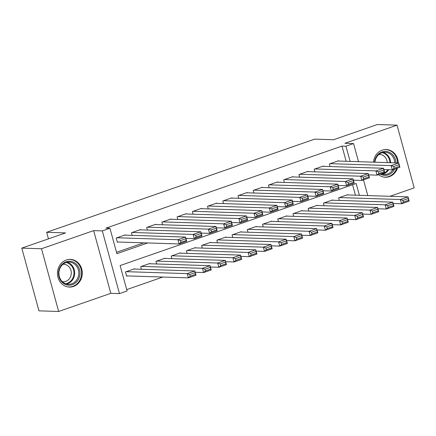 <?xml version="1.0" encoding="UTF-8"?>
<svg xmlns="http://www.w3.org/2000/svg" width="436" height="436" viewBox="0 0 436 436"><rect width="100%" height="100%" fill="white"/><g stroke="black" fill="none" stroke-linecap="round" stroke-linejoin="round"><path stroke-width="0.65" d="M73.493 286.452A13.854 12.415 91.8 0 0 82.186 271.339A13.854 12.415 91.8 0 0 70.316 259.382A13.854 12.415 91.8 0 0 66.256 260.009A13.854 12.415 91.8 0 0 57.563 275.121A13.854 12.415 91.8 0 0 69.433 287.079A13.854 12.415 91.8 0 0 73.493 286.452M378.503 174.64A13.854 12.415 91.8 0 0 385.386 177.245A13.854 12.415 91.8 0 0 389.441 176.624A13.854 12.415 91.8 0 0 397.496 168.04M398.237 162.95A13.854 12.415 91.8 0 0 386.269 149.553A13.854 12.415 91.8 0 0 382.209 150.175A13.854 12.415 91.8 0 0 373.467 162.159M359.378 195.317L356.147 183.502L120.134 265.546L127.089 290.976L119.475 293.619L102.318 230.9L109.932 228.251L116.886 253.681L147.744 242.95M110.809 293.341L93.653 230.622L41.502 248.749L21.8 248.122L38.957 310.846L58.658 311.473L110.809 293.341L119.475 293.619M389.991 196.293L414.2 187.878L397.043 125.154L344.892 143.286L353.558 143.564L358.517 161.68M126.718 289.608L162.862 277.04M41.502 248.749L58.658 311.473M21.8 248.122L65.574 232.906L46.663 232.301L314.656 139.144L333.567 139.743L377.342 124.527L397.043 125.154M125.421 235.151L125.345 234.857L116.205 238.034L117.366 242.274L118.129 242.007M140.648 229.854L140.566 229.565L131.432 232.742L132.152 235.364M155.875 224.562L155.794 224.273L146.66 227.45L147.379 230.072M171.103 219.27L171.021 218.981L161.887 222.153L162.606 224.78M186.33 213.978L186.248 213.684L177.114 216.861L177.828 219.482M201.557 208.686L201.476 208.392L192.341 211.569L193.055 214.19M216.779 203.389L216.703 203.1L207.563 206.277L208.283 208.899M232.007 198.097L231.93 197.808L222.791 200.98L223.51 203.607M247.234 192.805L247.158 192.516L238.018 195.688L238.737 198.315M262.461 187.513L262.379 187.218L253.245 190.396L253.965 193.017M277.688 182.221L277.607 181.926L268.472 185.104L269.192 187.725M292.916 176.923L292.834 176.635L283.7 179.812L284.419 182.433M308.143 171.631L308.061 171.343L298.927 174.514L299.641 177.141M323.37 166.339L323.289 166.045L314.154 169.223L314.868 171.849M355.438 195.192L352.582 184.744M347.868 194.952L347.792 194.658L338.652 197.835L339.372 200.456M332.641 200.244L332.564 199.95L323.425 203.127L324.144 205.748M317.419 205.536L317.337 205.247L308.203 208.419L308.917 211.046M302.192 210.828L302.11 210.539L292.976 213.716L293.69 216.338M286.964 216.12L286.883 215.831L277.748 219.008L278.462 221.63M271.737 221.417L271.655 221.123L262.521 224.3L263.24 226.922M256.51 226.709L256.428 226.415L247.294 229.592L248.013 232.219M241.282 232.001L241.206 231.712L232.066 234.884L232.786 237.511M226.055 237.293L225.979 237.004L216.839 240.181L217.559 242.803M210.828 242.59L210.752 242.296L201.612 245.473L202.331 248.095M195.606 247.882L195.524 247.588L186.39 250.765L187.104 253.387M180.379 253.174L180.297 252.88L171.163 256.057L171.877 258.684M165.151 258.466L165.07 258.177L155.935 261.349L156.649 263.976M149.924 263.758L149.842 263.469L140.708 266.647L141.428 269.268M134.697 269.056L134.615 268.761L125.481 271.939L126.642 276.173L127.399 275.912M346.162 161.287L342.004 146.082L105.992 228.126L109.932 228.251M116.516 252.313L143.804 242.825M338.592 161.048L338.516 160.753L329.376 163.931L330.096 166.552M46.663 232.301L48.456 238.857M93.653 230.622L102.318 230.9M342.004 146.082L345.944 146.207L353.558 143.564M363.488 179.861L367.788 195.584M350.103 161.413L345.944 146.207M337.753 161.02L398.744 162.966L399.905 167.206L392.291 169.849L391.13 165.615L398.744 162.966L398.973 164.666L393.643 166.519L394.106 168.214L399.436 166.361L398.973 164.666M383.876 169.582L392.291 169.849L394.106 168.214M330.139 163.664L391.13 165.615L393.643 166.519M399.905 167.206L399.436 166.361M393.152 203.487L401.561 203.754L400.406 199.514L339.415 197.568M347.029 194.925L408.02 196.87L409.175 201.105L401.561 203.754L403.382 202.119L408.712 200.266L408.249 198.571L402.918 200.424L403.382 202.119M402.918 200.424L400.406 199.514L408.02 196.87L408.249 198.571M408.712 200.266L409.175 201.105M374.513 162.192A11.99 10.742 -88.2 0 1 382.067 151.935A11.99 10.742 -88.2 0 1 395.932 162.873M394.635 169.037A11.99 10.742 -88.2 0 1 388.323 174.82A11.99 10.742 -88.2 0 1 380.225 174.046M381.157 173.719A11.102 9.946 91.8 0 0 384.448 174.46A11.102 9.946 91.8 0 0 387.702 173.959A11.102 9.946 91.8 0 0 392.989 169.604M394.743 162.835A11.102 9.946 91.8 0 0 385.157 152.273A11.102 9.946 91.8 0 0 381.903 152.769A11.102 9.946 91.8 0 0 374.916 162.203M378.9 154.48A8.742 7.832 -88.2 0 1 379.702 154.458A8.742 7.832 -88.2 0 1 387.239 162.601M384.699 169.609A8.742 7.832 -88.2 0 1 384.051 170.209M383.511 177.027A13.767 12.333 91.8 0 0 384.759 177.136A13.767 12.333 91.8 0 0 388.792 176.515A13.767 12.333 91.8 0 0 396.678 168.323M397.528 162.928A13.767 12.333 91.8 0 0 385.637 149.619A13.767 12.333 91.8 0 0 384.389 149.652M76.578 264.396A11.99 10.742 -88.2 0 1 77.096 281.334A11.99 10.742 -88.2 0 1 61.907 282.027A11.99 10.742 -88.2 0 1 61.394 265.088A11.99 10.742 -88.2 0 1 76.578 264.396M62.059 281.362A11.102 9.946 91.8 0 0 68.496 284.294A11.102 9.946 91.8 0 0 78.039 277.383A11.102 9.946 91.8 0 0 75.641 265.034A11.102 9.946 91.8 0 0 69.204 262.101A11.102 9.946 91.8 0 0 59.661 269.012A11.102 9.946 91.8 0 0 62.059 281.362M62.948 264.309A8.742 7.832 -88.2 0 1 63.749 264.292A8.742 7.832 -88.2 0 1 68.817 266.598A8.742 7.832 -88.2 0 1 70.703 276.32A8.742 7.832 -88.2 0 1 63.187 281.76A8.742 7.832 -88.2 0 1 62.392 281.689M67.564 286.855A13.767 12.333 91.8 0 0 68.806 286.97A13.767 12.333 91.8 0 0 80.638 278.397A13.767 12.333 91.8 0 0 77.668 263.088A13.767 12.333 91.8 0 0 69.684 259.453A13.767 12.333 91.8 0 0 68.436 259.485M322.526 166.312L383.517 168.258L384.677 172.498L377.064 175.141L375.903 170.907L383.517 168.258L383.745 169.958L378.415 171.811L378.879 173.506L384.209 171.653L383.745 169.958M368.649 174.874L377.064 175.141L378.879 173.506M314.912 168.961L375.903 170.907L378.415 171.811M384.677 172.498L384.209 171.653M307.298 171.604L368.289 173.55L369.45 177.79L361.836 180.439L360.676 176.199L368.289 173.55L368.518 175.25L363.188 177.103L363.657 178.798L368.981 176.945L368.518 175.25M353.427 180.166L361.836 180.439L363.657 178.798M299.685 174.253L360.676 176.199L363.188 177.103M369.45 177.79L368.981 176.945M292.071 176.896L353.062 178.847L354.223 183.082L346.609 185.731L345.448 181.49L353.062 178.847L353.291 180.548L347.966 182.401L348.429 184.096L353.76 182.243L353.291 180.548M338.2 185.464L346.609 185.731L348.429 184.096M284.463 179.545L345.448 181.49L347.966 182.401M354.223 183.082L353.76 182.243M276.849 182.194L337.835 184.139L338.995 188.374L331.382 191.023L330.221 186.782L337.835 184.139L338.069 185.84L332.739 187.693L333.202 189.388L338.532 187.535L338.069 185.84M322.972 190.755L331.382 191.023L333.202 189.388M269.235 184.837L330.221 186.782L332.739 187.693M338.995 188.374L338.532 187.535M377.925 208.779L386.34 209.046L385.179 204.811L324.188 202.865M331.801 200.217L392.792 202.162L393.953 206.402L386.34 209.046L388.154 207.411L393.485 205.558L393.021 203.863L387.691 205.716L388.154 207.411M387.691 205.716L385.179 204.811L392.792 202.162L393.021 203.863M393.485 205.558L393.953 206.402M362.698 214.071L371.112 214.338L369.951 210.103L308.961 208.157M316.574 205.509L377.565 207.454L378.726 211.694L371.112 214.338L372.927 212.703L378.257 210.85L377.794 209.155L372.464 211.008L372.927 212.703M372.464 211.008L369.951 210.103L377.565 207.454L377.794 209.155M378.257 210.85L378.726 211.694M347.476 219.363L355.885 219.635L354.724 215.395L293.733 213.449M301.347 210.801L362.338 212.746L363.499 216.986L355.885 219.635L357.7 218L363.03 216.147L362.567 214.452L357.237 216.3L357.7 218M357.237 216.3L354.724 215.395L362.338 212.746L362.567 214.452M363.03 216.147L363.499 216.986M332.248 224.66L340.658 224.927L339.497 220.687L278.506 218.741M286.12 216.098L347.111 218.044L348.271 222.278L340.658 224.927L342.478 223.292L347.803 221.439L347.339 219.744L342.015 221.597L342.478 223.292M342.015 221.597L339.497 220.687L347.111 218.044L347.339 219.744M347.803 221.439L348.271 222.278M261.622 187.485L322.607 189.431L323.768 193.671L316.155 196.314L314.994 192.08L322.607 189.431L322.842 191.132L317.512 192.985L317.975 194.679L323.305 192.826L322.842 191.132M307.745 196.047L316.155 196.314L317.975 194.679M254.008 190.129L314.994 192.08L317.512 192.985M323.768 193.671L323.305 192.826M317.021 229.952L325.43 230.219L324.27 225.979L263.284 224.033M270.898 221.39L331.883 223.336L333.044 227.57L325.43 230.219L327.251 228.584L332.581 226.731L332.118 225.036L326.787 226.889L327.251 228.584M326.787 226.889L324.27 225.979L331.883 223.336L332.118 225.036M332.581 226.731L333.044 227.57M246.395 192.777L307.385 194.723L308.541 198.963L300.927 201.606L299.772 197.372L307.385 194.723L307.614 196.423L302.284 198.276L302.748 199.971L308.078 198.118L307.614 196.423M292.518 201.339L300.927 201.606L302.748 199.971M238.781 195.426L299.772 197.372L302.284 198.276M308.541 198.963L308.078 198.118M301.794 235.244L310.203 235.511L309.042 231.276L248.057 229.331M255.67 226.682L316.656 228.628L317.817 232.868L310.203 235.511L312.023 233.876L317.353 232.023L316.89 230.328L311.56 232.181L312.023 233.876M311.56 232.181L309.042 231.276L316.656 228.628L316.89 230.328M317.353 232.023L317.817 232.868M231.167 198.069L292.158 200.015L293.314 204.255L285.7 206.904L284.545 202.664L292.158 200.015L292.387 201.715L287.057 203.568L287.52 205.263L292.85 203.416L292.387 201.715M277.291 206.631L285.7 206.904L287.52 205.263M223.554 200.718L284.545 202.664L287.057 203.568M293.314 204.255L292.85 203.416M286.566 240.536L294.976 240.803L293.82 236.568L232.829 234.623M240.443 231.974L301.434 233.919L302.589 238.16L294.976 240.803L296.796 239.168L302.126 237.315L301.663 235.62L296.333 237.473L296.796 239.168M296.333 237.473L293.82 236.568L301.434 233.919L301.663 235.62M302.126 237.315L302.589 238.16M215.94 203.367L276.931 205.312L278.092 209.547L270.478 212.196L269.317 207.956L276.931 205.312L277.16 207.013L271.83 208.866L272.293 210.561L277.623 208.708L277.16 207.013M262.063 211.929L270.478 212.196L272.293 210.561M208.326 206.01L269.317 207.956L271.83 208.866M278.092 209.547L277.623 208.708M271.339 245.828L279.748 246.1L278.593 241.86L217.602 239.914M225.216 237.266L286.207 239.211L287.362 243.452L279.748 246.1L281.569 244.465L286.899 242.612L286.436 240.917L281.106 242.77L281.569 244.465M281.106 242.77L278.593 241.86L286.207 239.211L286.436 240.917M286.899 242.612L287.362 243.452M200.713 208.659L261.704 210.604L262.864 214.839L255.251 217.488L254.09 213.248L261.704 210.604L261.932 212.305L256.602 214.158L257.066 215.853L262.396 214L261.932 212.305M246.836 217.221L255.251 217.488L257.066 215.853M193.099 211.302L254.09 213.248L256.602 214.158M262.864 214.839L262.396 214M256.112 251.125L264.527 251.392L263.366 247.152L202.375 245.206M209.989 242.563L270.979 244.509L272.135 248.743L264.527 251.392L266.341 249.757L271.672 247.904L271.208 246.209L265.878 248.062L266.341 249.757M265.878 248.062L263.366 247.152L270.979 244.509L271.208 246.209M271.672 247.904L272.135 248.743M185.485 213.951L246.476 215.896L247.637 220.136L240.023 222.78L238.863 218.545L246.476 215.896L246.705 217.597L241.375 219.45L241.844 221.145L247.168 219.292L246.705 217.597M231.614 222.513L240.023 222.78L241.844 221.145M177.872 216.599L238.863 218.545L241.375 219.45M247.637 220.136L247.168 219.292M240.885 256.417L249.299 256.684L248.139 252.444L187.148 250.498M194.761 247.855L255.752 249.801L256.913 254.041L249.299 256.684L251.114 255.049L256.444 253.196L255.981 251.501L250.651 253.354L251.114 255.049M250.651 253.354L248.139 252.444L255.752 249.801L255.981 251.501M256.444 253.196L256.913 254.041M170.258 219.243L231.249 221.188L232.41 225.428L224.796 228.072L223.635 223.837L231.249 221.188L231.478 222.889L226.153 224.742L226.616 226.437L231.941 224.584L231.478 222.889M216.387 227.805L224.796 228.072L226.616 226.437M162.65 221.891L223.635 223.837L226.153 224.742M232.41 225.428L231.941 224.584M225.663 261.709L234.072 261.976L232.911 257.741L171.92 255.796M179.534 253.147L240.525 255.093L241.686 259.333L234.072 261.976L235.887 260.341L241.217 258.488L240.754 256.793L235.424 258.646L235.887 260.341M235.424 258.646L232.911 257.741L240.525 255.093L240.754 256.793M241.217 258.488L241.686 259.333M155.036 224.535L216.022 226.48L217.183 230.72L209.569 233.369L208.408 229.129L216.022 226.48L216.256 228.186L210.926 230.034L211.389 231.734L216.719 229.881L216.256 228.186M201.16 233.097L209.569 233.369L211.389 231.734M147.423 227.183L208.408 229.129L210.926 230.034M217.183 230.72L216.719 229.881M210.435 267.001L218.845 267.273L217.684 263.033L156.693 261.088M164.307 258.439L225.298 260.385L226.458 264.625L218.845 267.273L220.665 265.633L225.99 263.78L225.526 262.085L220.202 263.938L220.665 265.633M220.202 263.938L217.684 263.033L225.298 260.385L225.526 262.085M225.99 263.78L226.458 264.625M139.809 229.832L200.794 231.778L201.955 236.012L194.342 238.661L193.181 234.421L200.794 231.778L201.029 233.478L195.699 235.331L196.162 237.026L201.492 235.173L201.029 233.478M185.932 238.394L194.342 238.661L196.162 237.026M132.195 232.475L193.181 234.421L195.699 235.331M201.955 236.012L201.492 235.173M195.208 272.293L203.617 272.565L202.457 268.325L141.471 266.38M149.085 263.731L210.07 265.682L211.231 269.917L203.617 272.565L205.438 270.93L210.768 269.077L210.299 267.382L204.975 269.235L205.438 270.93M204.975 269.235L202.457 268.325L210.07 265.682L210.299 267.382M210.768 269.077L211.231 269.917M124.582 235.124L185.573 237.07L186.728 241.304L179.114 243.953L177.959 239.713L185.573 237.07L185.801 238.77L180.471 240.623L180.935 242.318L186.265 240.465L185.801 238.77M117.284 241.98L179.114 243.953L180.935 242.318M116.968 237.767L177.959 239.713L180.471 240.623M186.728 241.304L186.265 240.465M126.56 275.884L188.39 277.857L187.229 273.617L126.244 271.672M133.857 269.028L194.843 270.974L196.004 275.209L188.39 277.857L190.21 276.222L195.541 274.369L195.077 272.674L189.747 274.527L190.21 276.222M189.747 274.527L187.229 273.617L194.843 270.974L195.077 272.674M195.541 274.369L196.004 275.209M383.097 152.442A11.102 9.946 -88.2 0 1 390.634 162.704M388.716 169.735A11.102 9.946 -88.2 0 1 383.593 173.828A11.102 9.946 -88.2 0 1 382.405 174.155M381.505 173.866A10.737 9.619 91.8 0 0 383.108 173.468A10.737 9.619 91.8 0 0 387.931 169.713M389.92 162.683A10.737 9.619 91.8 0 0 382.181 152.676M67.144 262.276A11.102 9.946 -88.2 0 1 71.537 264.903A11.102 9.946 -88.2 0 1 74.278 276.162A11.102 9.946 -88.2 0 1 66.452 283.989M65.553 283.694A10.737 9.619 91.8 0 0 73.51 276.288A10.737 9.619 91.8 0 0 70.921 265.159A10.737 9.619 91.8 0 0 66.228 262.51M384.759 177.136L383.985 177.109M385.637 149.619L384.863 149.597M69.684 259.453L68.91 259.425M68.806 286.97L68.032 286.942"/></g></svg>
